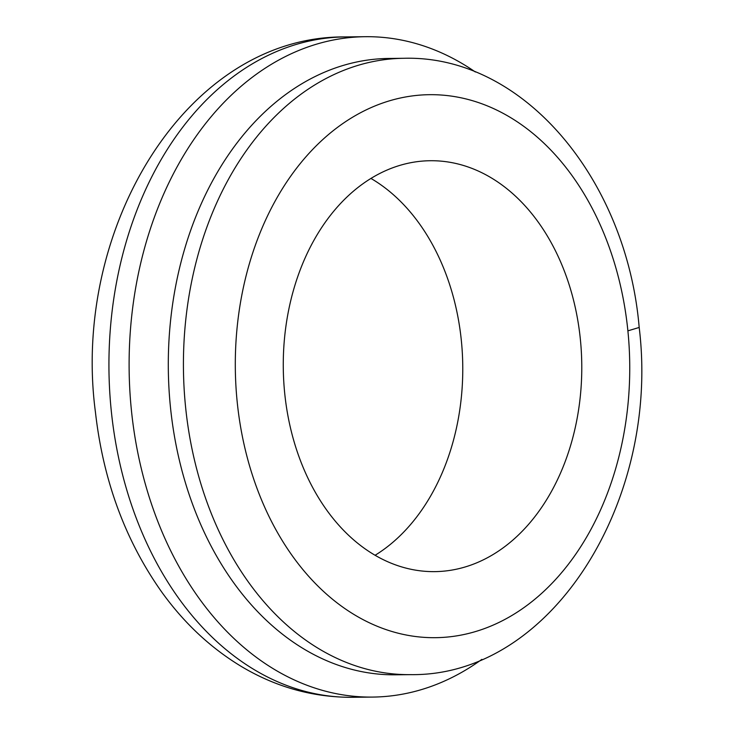 <?xml version="1.0" encoding="UTF-8"?>
<svg xmlns="http://www.w3.org/2000/svg" width="734" height="734" viewBox="0 0 734 734"><rect width="100%" height="100%" fill="white"/><g stroke="black" fill="none" stroke-linecap="round" stroke-linejoin="round"><path stroke-width="1.1" d="M375.111 555.262A205.465 149.25 89.4 0 0 462.007 348.109A205.465 149.25 89.4 0 0 370.927 178.426M581.016 346.778A205.465 149.25 89.4 0 0 430.243 160.728A205.465 149.25 89.4 0 0 408.324 163.205A205.465 149.25 89.4 0 0 284.03 385.552A205.465 149.25 89.4 0 0 434.803 571.63A205.465 149.25 89.4 0 0 581.016 346.778M475.338 71.978A330.208 239.871 89.4 0 0 365.321 36.7A330.208 239.871 89.4 0 0 330.089 40.682A330.208 239.871 89.4 0 0 180.371 161.003A330.208 239.871 89.4 0 0 154.039 511.35A330.208 239.871 89.4 0 0 372.652 697.08A330.208 239.871 89.4 0 0 481.862 659.361M410.756 674.638A308.197 223.879 89.4 0 1 185.537 406.572A308.197 223.879 89.4 0 1 231.283 174.27A308.197 223.879 89.4 0 1 403.865 58.289L388.763 58.454A308.197 223.879 89.4 0 0 355.88 62.17A308.197 223.879 89.4 0 0 216.135 174.472A308.197 223.879 89.4 0 0 191.565 501.46A308.197 223.879 89.4 0 0 395.608 674.803L410.737 674.638C552.5 676.454 660.325 499.56 639.186 327.456L627.891 330.851A271.507 197.226 89.4 0 0 405.443 96.998A271.507 197.226 89.4 0 0 237.155 401.516A271.507 197.226 89.4 0 0 459.603 635.369A271.507 197.226 89.4 0 0 627.891 330.851M111.632 414.196A330.208 239.871 89.4 0 0 352.485 697.3C313.39 697.474 276.516 687.308 241.862 666.784C211.043 648.278 184.399 623.45 161.911 592.283C125.358 540.701 103.2 480.687 95.448 412.242L95.448 412.242C71.033 228.558 186.629 35.682 345.145 36.92A330.208 239.871 89.4 0 0 309.922 40.902A330.208 239.871 89.4 0 0 160.214 161.186A330.208 239.871 89.4 0 0 111.632 414.196M372.652 697.08L352.485 697.3M365.321 36.7L345.145 36.92M403.883 58.289C524.104 54.903 626.827 180.454 639.186 327.456"/></g></svg>
